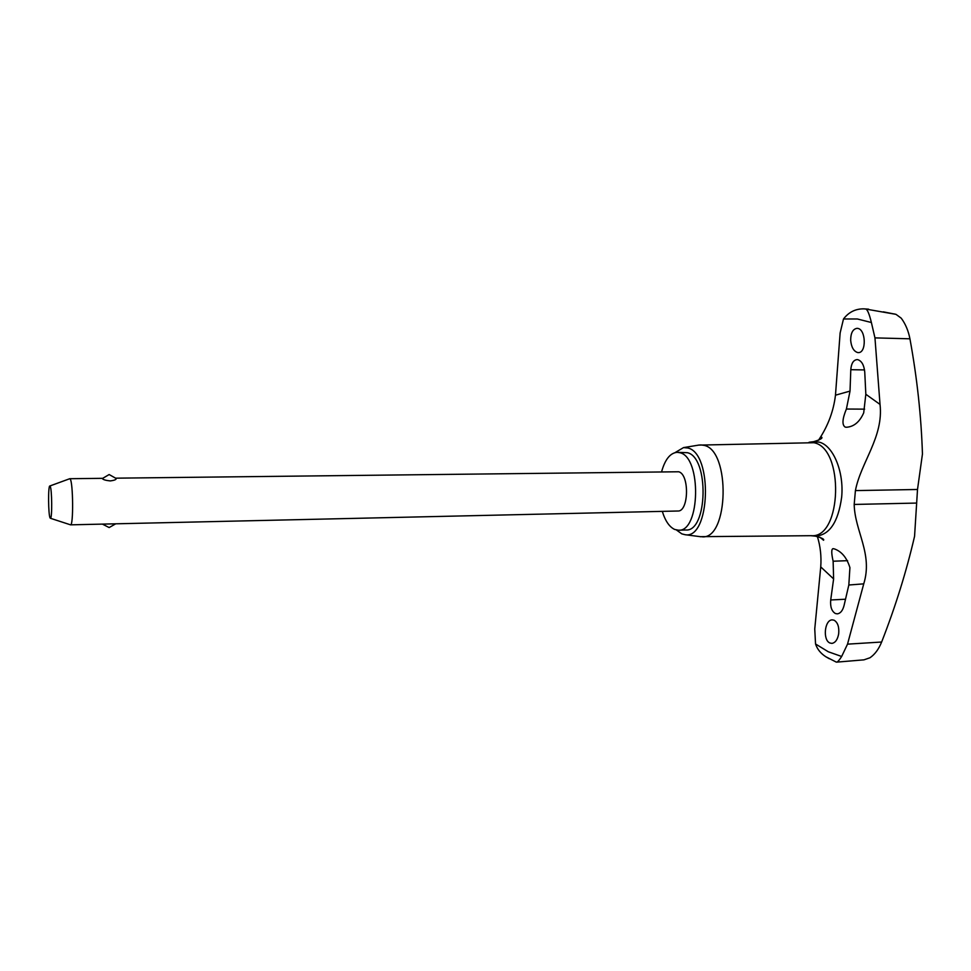 <?xml version="1.0" encoding="UTF-8"?>
<svg xmlns="http://www.w3.org/2000/svg" width="971" height="971" viewBox="0 0 971 971"><rect width="100%" height="100%" fill="white"/><g stroke="black" fill="none" stroke-linecap="round" stroke-linejoin="round"><path stroke-width="1.46" d="M698.719 445.106L813.844 442.715C844.467 447.922 841.966 538.298 811.44 535.689L700.297 536.672M836.674 662.137L863.972 659.843L869.943 657.78C874.847 654.442 878.743 649.186 881.632 642.025C895.371 606.936 906.356 571.713 914.561 536.332L917.51 489.481L922.45 454.003C921.248 416.256 917.073 377.853 909.936 338.806C908.383 330.783 905.482 323.913 901.246 318.197L895.99 314.349L865.829 309.069C867.516 309.688 869.361 314.167 871.388 322.518L874.956 337.884L880.029 404.434C883.768 436.999 860.84 462.184 855.415 490.598L854.189 504.447C854.759 531.186 873.099 553.846 863.741 583.85L847.525 644.149L841.651 656.481C839.442 659.989 837.791 661.882 836.674 662.137L835.679 661.846M818.504 440.288L819.111 439.305C828.142 425.601 833.591 410.891 835.473 395.185L840.133 332.944L843.496 318.974C848.8 312.079 855.621 308.705 863.947 308.863L865.829 309.069M863.947 308.863L868.572 309.166M850.681 340.433C850.693 333.041 852.817 329.011 857.053 328.332L857.466 328.368C865.974 328.902 866.763 353.335 858.182 352.594L857.648 352.546C853.715 351.308 851.385 347.266 850.681 340.433M850.802 369.696C851.312 363.385 853.412 360.01 857.114 359.586L857.696 359.634C861.714 360.909 864.056 365.096 864.76 372.184L865.829 394.262L863.705 412.845C859.699 421.9 853.97 426.706 846.53 427.252L845.231 427.119C841.881 425.031 842.27 418.999 846.396 409.034L850.026 391.095L850.802 369.696L864.53 369.927M843.496 318.974L857.393 318.986L871.388 322.518M829.902 642.996C822.595 640.156 824.537 619.789 832.244 619.874L834.138 620.226C837.755 622.472 839.272 626.963 838.689 633.699C837.657 639.525 835.4 642.753 831.916 643.397L829.902 642.996M841.651 656.481L828.275 651.759L815.543 643.991L814.754 628.977L820.738 566.906C821.515 556.407 820.398 546.26 817.364 536.453M830.715 599.969L833.616 578.922L833.13 561.226C831.346 553.3 831.31 549.101 833.045 548.639L834.611 548.979C841.796 551.649 846.894 557.876 849.916 567.647L848.824 585.015L844.03 605.625C842.682 610.686 840.437 613.429 837.281 613.866L835.388 613.514C831.686 611.281 830.132 606.766 830.715 599.969L845.523 599.228M700.661 444.888L704.145 445.373C730.702 450.58 728.723 539.403 702.251 536.817M675.124 452.571L683.511 447.607L687.844 447.995C713.187 453.287 710.189 539.852 685.016 534.693L681.812 533.868L676.471 530.008M662.307 511.377C665.256 520.954 669.395 526.974 674.699 529.462L678.547 530.202C700.237 532.047 701.754 457.377 680.028 452.753L677.2 452.316C670.257 452.923 665.062 459.392 661.615 471.7M677.2 452.316L687.395 452.704C709.279 457.317 707.738 531.829 685.89 529.996L678.547 530.202M69.536 478.788L70.167 479.031C73.165 482.235 73.529 525.966 70.555 524.838L70.325 524.765M102.356 478.545L109.153 474.54L116.156 478.485C116.447 479.553 114.481 480.366 110.257 480.912C105.888 480.475 103.278 479.723 102.404 478.642L102.441 478.375M115.925 478.169L678.705 471.772C689.665 474.431 688.803 511.911 677.831 511.013L70.531 524.838M50.14 486.204L49.885 485.973C48.016 485.027 48.247 515.2 50.116 517.992L50.443 518.283C52.288 518.963 52.009 488.534 50.14 486.204M829.27 658.726L825.787 656.724C820.665 653.41 817.254 649.162 815.543 643.991M813.006 441.756L818.954 442.084C832.984 445.058 844.224 471.603 841.651 497.225C838.191 522.313 829.416 535.276 815.312 536.126L814.633 536.065M835.473 395.185L850.026 391.095M833.616 578.922L820.738 566.906M883.307 311.849L895.602 314.264M833.13 561.226L847.598 560.668M865.829 394.262L880.029 404.434M846.396 409.034L864.615 409.143M863.741 583.85L848.824 585.015M874.956 337.884L909.936 338.806M847.525 644.149L881.632 642.025M854.189 504.447L916.211 503.075M855.415 490.598L917.51 489.481M810.7 535.701L815.312 536.126C821.757 537.837 824.5 539.208 823.542 540.24L819.864 537.206M683.511 447.607L699.472 444.973M819.111 439.305L821.757 437.266C822.728 438.285 820.034 439.754 813.674 441.671L809.074 442.254M49.885 485.973L69.754 478.715L102.477 478.327M102.441 524.122L109.153 527.556L115.707 523.818M50.443 518.283L70.555 524.838M685.016 534.693L701.062 536.769M825.787 656.736L836.31 662.113M893.988 313.876L895.675 314.276"/></g></svg>
